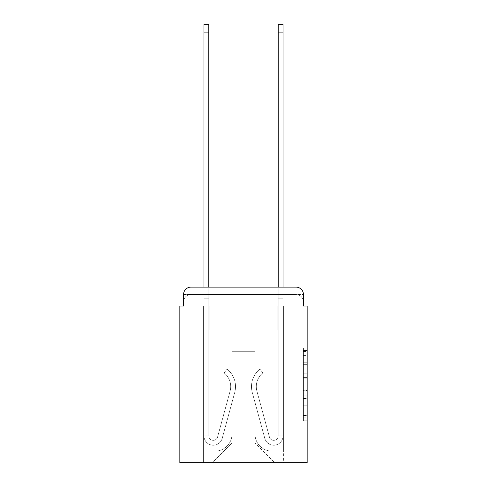 <?xml version="1.0" encoding="UTF-8"?>
<svg xmlns="http://www.w3.org/2000/svg" width="487" height="487" viewBox="0 0 487 487"><rect width="100%" height="100%" fill="white"/><g stroke="black" fill="none" stroke-linecap="round" stroke-linejoin="round"><path stroke-width="0.37" stroke-dasharray="2.44 1.83" d="M303.438 370.138L303.438 381.79L307.151 381.79L307.151 417.128L307.151 351.559L307.151 381.79L303.438 381.79L303.438 350.463L303.438 420.768L303.438 347.913L303.438 415.673L307.151 415.673L303.438 415.673L307.151 415.673L303.438 415.673L303.438 404.015L303.438 420.768L307.151 420.768L307.151 347.913L307.151 415.49L307.151 386.891L303.438 386.891L307.151 386.891L307.151 404.015L307.151 353.014L303.438 353.014L307.151 353.014L307.151 420.768L307.151 351.559L307.151 420.768L303.438 420.768L303.438 347.913L307.151 347.913L307.151 351.559L307.151 347.913L307.151 351.559L307.151 347.913L307.151 350.463L307.151 347.913L303.438 347.913L303.438 353.014L307.151 353.014L303.438 353.014L303.438 370.138L307.151 370.138M190.983 306.037L183.562 306.037L183.562 301.952L296.017 301.952L183.562 301.952L190.983 301.952L190.983 294.532L296.017 294.532L190.983 294.532L296.017 294.532L296.017 301.952L303.438 301.952L296.017 301.952L296.017 294.532L296.017 301.952L303.438 301.952L296.017 301.952L303.438 301.952L296.017 301.952L303.438 301.952L296.017 301.952L303.438 301.952L296.017 301.952L303.438 301.952L296.017 301.952L303.438 301.952L296.017 301.952L303.438 301.952L296.017 301.952L303.438 301.952L296.017 301.952L303.438 301.952L296.017 301.952L296.017 294.532L296.017 301.952L296.017 294.532L296.017 301.952L296.017 294.532L296.017 301.952L296.017 294.532L296.017 301.952L296.017 294.532L296.017 301.952L296.017 294.532L296.017 301.952L296.017 294.532L296.017 301.952L296.017 294.532L296.017 301.952L296.017 294.532L303.438 294.532L183.562 294.532A7.421 7.421 0 0 1 190.983 287.105A7.421 7.421 0 0 0 183.562 294.532L190.983 294.532A7.421 7.421 0 0 0 183.562 301.952L190.983 301.952L190.983 294.532A7.421 7.421 0 0 0 183.562 301.952L190.983 301.952L183.562 301.952L190.983 301.952L183.562 301.952L190.983 301.952L183.562 301.952L190.983 301.952L183.562 301.952L190.983 301.952L183.562 301.952L190.983 301.952L183.562 301.952L190.983 301.952L183.562 301.952L183.562 306.037L183.562 301.952L183.562 306.037L183.562 301.952L183.562 306.037L183.562 301.952L183.562 306.037L183.562 301.952L183.562 306.037L179.849 306.037L179.849 462.65L307.151 462.65L307.151 306.037L303.438 306.037L303.438 294.532A7.421 7.421 0 0 0 296.017 287.105L190.983 287.105A7.421 7.421 0 0 0 183.562 294.532L183.562 306.037L296.017 306.037L190.983 306.037L296.017 306.037L190.983 306.037L296.017 306.037L190.983 306.037L296.017 306.037L190.983 306.037L296.017 306.037L190.983 306.037L296.017 306.037L190.983 306.037L296.017 306.037L190.983 306.037L296.017 306.037L190.983 306.037L296.017 306.037L190.983 306.037L296.017 306.037L190.983 306.037L296.017 306.037L190.983 306.037L190.983 301.952L183.562 301.952L190.983 301.952L190.983 294.532A7.421 7.421 0 0 0 183.562 301.952A7.421 7.421 0 0 1 190.983 294.532A7.421 7.421 0 0 0 183.562 301.952A7.421 7.421 0 0 1 190.983 294.532A7.421 7.421 0 0 0 183.562 301.952A7.421 7.421 0 0 1 190.983 294.532A7.421 7.421 0 0 0 183.562 301.952A7.421 7.421 0 0 1 190.983 294.532L190.983 306.037L190.983 294.532L190.983 306.037L190.983 294.532L190.983 306.037L190.983 301.952L190.983 306.037L190.983 301.952L190.983 306.037L190.983 301.952L190.983 306.037L190.983 301.952L190.983 306.037L190.983 301.952L190.983 306.037L190.983 301.952L190.983 306.037L190.983 301.952L190.983 306.037L190.983 301.952L190.983 306.037L183.562 306.037L190.983 306.037M307.151 377.419L307.151 373.779L307.151 377.419L303.438 377.419L303.438 362.76L303.438 405.927L303.438 395.091L307.151 395.091L303.438 395.091L303.438 420.768L307.151 420.768L303.438 420.768L307.151 420.768L303.438 420.768L303.438 347.913L307.151 347.913L303.438 347.913L307.151 347.913L303.438 347.913L303.438 377.419L307.151 377.419M203.974 287.105L208.801 287.105L208.801 290.818L208.801 24.35L208.801 330.156L218.079 330.156L208.801 330.156L218.079 330.156L208.801 330.156L208.801 435.926A4.456 4.456 0 0 0 217.549 437.101A4.456 4.456 0 0 1 208.801 435.926A4.456 4.456 0 0 0 217.549 437.101L230.083 391.158A17.441 17.441 0 0 0 224.093 372.908A17.441 17.441 0 0 1 230.083 391.158A17.441 17.441 0 0 0 224.093 372.908L227.094 369.128A22.268 22.268 0 0 1 234.734 392.431L222.206 438.373A9.277 9.277 0 0 1 203.974 435.926L203.974 290.818L208.801 290.818L208.801 24.35L208.801 330.156L208.801 24.35L208.801 330.156L218.079 330.156L218.079 345.003L218.079 330.156L218.079 345.003L208.801 345.003L208.801 435.926L203.974 435.926L203.974 290.818L208.801 290.818L208.801 24.35L208.801 330.156L218.079 330.156L208.801 330.156L208.801 345.003L208.801 24.35L208.801 330.156L218.079 330.156L208.801 330.156L218.079 330.156L218.079 345.003L208.801 345.003L208.801 435.926L203.974 435.926L203.974 24.35L203.974 298.239L203.974 290.818L208.801 290.818L208.801 24.35L208.801 435.926A4.456 4.456 0 0 0 217.549 437.101L230.083 391.158A17.441 17.441 0 0 0 224.093 372.908L227.094 369.128A22.268 22.268 0 0 1 234.734 392.431L222.206 438.373A9.277 9.277 0 0 1 203.974 435.926L203.974 290.818L208.801 290.818L208.801 24.35L203.974 24.35L203.974 290.818L208.801 290.818L208.801 298.239L208.801 290.818L203.974 290.818L203.974 24.35L203.974 298.239L203.974 290.818L208.801 290.818L203.974 290.818L208.801 290.818L203.974 290.818L203.974 24.35L203.974 298.239L203.974 290.818L208.801 290.818L203.974 290.818L208.801 290.818L203.974 290.818L203.974 24.35L203.974 298.239L203.974 290.818L208.801 290.818L203.974 290.818L208.801 290.818L203.974 290.818L203.974 24.35L203.974 298.239L203.974 290.818L208.801 290.818L203.974 290.818L208.801 290.818L203.974 290.818L203.974 24.35L203.974 298.239L203.974 290.818L208.801 290.818L203.974 290.818L208.801 290.818L203.974 290.818L203.974 24.35L203.974 298.239L203.974 290.818L208.801 290.818L203.974 290.818L208.801 290.818L203.974 290.818L203.974 24.35L203.974 298.239L208.801 298.239L208.801 330.156L208.801 290.818L203.974 290.818L208.801 290.818L203.974 290.818L208.801 290.818L208.801 330.156L218.079 330.156L218.079 345.003L208.801 345.003L208.801 330.156L218.079 330.156L208.801 330.156L208.801 435.926A4.456 4.456 0 0 0 217.549 437.101A4.456 4.456 0 0 1 208.801 435.926L203.974 435.926L203.974 298.239L208.801 298.239L208.801 330.156L208.801 290.818L203.974 290.818L203.974 24.35L203.974 298.239L208.801 298.239L208.801 330.156L218.079 330.156L208.801 330.156L218.079 330.156L218.079 345.003L208.801 345.003L208.801 435.926L203.974 435.926L203.974 298.239L208.801 298.239L208.801 290.818L203.974 290.818L208.801 290.818L203.974 290.818L203.974 32.885L203.974 298.239L208.801 298.239L208.801 345.003L208.801 298.239L208.801 330.156L218.079 330.156L218.079 345.003L218.079 330.156L208.801 330.156L218.079 330.156L208.801 330.156L208.801 435.926A4.456 4.456 0 0 0 217.549 437.101L230.083 391.158A17.441 17.441 0 0 0 224.093 372.908A17.441 17.441 0 0 1 230.083 391.158A17.441 17.441 0 0 0 224.093 372.908L227.094 369.128A22.268 22.268 0 0 1 234.734 392.431L222.206 438.373A9.277 9.277 0 0 1 203.974 435.926L203.974 298.239L208.801 298.239L208.801 330.156L218.079 330.156L218.079 345.003L218.079 330.156L218.079 345.003L208.801 345.003L208.801 435.926A4.456 4.456 0 0 0 217.549 437.101L230.083 391.158A17.441 17.441 0 0 0 224.093 372.908L227.094 369.128A22.268 22.268 0 0 1 234.734 392.431L222.206 438.373A9.277 9.277 0 0 1 203.974 435.926L203.974 298.239L208.801 298.239L208.801 330.156L218.079 330.156L208.801 330.156L208.801 345.003L208.801 330.156L218.079 330.156L208.801 330.156L218.079 330.156L218.079 345.003L208.801 345.003L208.801 435.926L203.974 435.926L203.974 298.239L208.801 298.239L208.801 435.926L203.974 435.926L203.974 298.239L208.801 298.239L208.801 330.156L218.079 330.156L218.079 345.003L208.801 345.003L208.801 330.156L218.079 330.156L208.801 330.156L208.801 435.926A4.456 4.456 0 0 0 217.549 437.101A4.456 4.456 0 0 1 208.801 435.926A4.456 4.456 0 0 0 217.549 437.101L230.083 391.158A17.441 17.441 0 0 0 224.093 372.908A17.441 17.441 0 0 1 230.083 391.158A17.441 17.441 0 0 0 224.093 372.908L227.094 369.128A22.268 22.268 0 0 1 234.734 392.431L222.206 438.373A9.277 9.277 0 0 1 203.974 435.926L203.974 298.239L208.801 298.239L208.801 330.156L218.079 330.156L208.801 330.156L218.079 330.156L218.079 345.003L208.801 345.003L208.801 435.926L203.974 435.926L203.974 298.239L208.801 298.239L203.974 298.239L208.801 298.239L203.974 298.239L208.801 298.239L203.974 298.239L208.801 298.239L203.974 298.239L208.801 298.239L203.974 298.239L208.801 298.239L203.974 298.239L203.974 435.926L203.974 290.818L208.801 290.818L203.974 290.818L208.801 290.818L203.974 290.818L203.974 287.105M278.199 287.105L283.026 287.105L283.026 290.818L278.199 290.818L278.199 24.35L278.199 330.156L268.921 330.156L278.199 330.156L268.921 330.156L278.199 330.156L278.199 435.926A4.456 4.456 0 0 1 269.451 437.101A4.456 4.456 0 0 0 278.199 435.926A4.456 4.456 0 0 1 269.451 437.101L256.917 391.158A17.441 17.441 0 0 1 262.907 372.908A17.441 17.441 0 0 0 256.917 391.158A17.441 17.441 0 0 1 262.907 372.908L259.906 369.128A22.268 22.268 0 0 0 252.266 392.431L264.794 438.373A9.277 9.277 0 0 0 283.026 435.926L283.026 290.818L278.199 290.818L278.199 24.35L278.199 330.156L278.199 24.35L278.199 330.156L268.921 330.156L268.921 345.003L268.921 330.156L268.921 345.003L278.199 345.003L278.199 435.926L283.026 435.926L283.026 24.35L283.026 298.239L283.026 290.818L278.199 290.818L278.199 24.35L278.199 330.156L268.921 330.156L278.199 330.156L278.199 345.003L278.199 24.35L278.199 330.156L268.921 330.156L278.199 330.156L268.921 330.156L268.921 345.003L278.199 345.003L278.199 435.926L283.026 435.926L283.026 290.818L278.199 290.818L278.199 24.35L278.199 435.926A4.456 4.456 0 0 1 269.451 437.101L256.917 391.158A17.441 17.441 0 0 1 262.907 372.908L259.906 369.128A22.268 22.268 0 0 0 252.266 392.431L264.794 438.373A9.277 9.277 0 0 0 283.026 435.926L283.026 290.818L278.199 290.818L278.199 287.105M303.438 306.037L303.438 301.952L303.438 306.037L303.438 301.952L303.438 306.037L303.438 301.952L303.438 306.037L303.438 301.952L303.438 306.037L303.438 301.952L303.438 306.037L296.017 306.037L303.438 306.037L296.017 306.037L303.438 306.037L296.017 306.037L303.438 306.037L296.017 306.037L303.438 306.037L296.017 306.037L303.438 306.037L296.017 306.037L303.438 306.037L296.017 306.037L303.438 306.037L296.017 306.037L303.438 306.037L296.017 306.037L303.438 306.037L296.017 306.037L303.438 306.037L296.017 306.037L303.438 306.037L303.438 294.532A7.421 7.421 0 0 0 296.017 287.105L190.983 287.105L190.983 294.532L190.983 287.105A7.421 7.421 0 0 0 183.562 294.532L183.562 306.037M255.005 434.075A17.069 17.069 0 0 0 272.075 451.145A17.069 17.069 0 0 1 255.005 434.075L255.005 351.31L255.005 434.075A17.069 17.069 0 0 0 272.075 451.145L283.397 451.145L272.075 451.145A17.069 17.069 0 0 1 255.005 434.075L255.005 351.31L231.995 351.31L255.005 351.31L255.005 434.075A17.069 17.069 0 0 0 272.075 451.145L283.397 451.145L272.075 451.145A17.069 17.069 0 0 1 255.005 434.075L255.005 351.31L231.995 351.31L231.995 434.075L231.995 351.31L255.005 351.31L255.005 434.075A17.069 17.069 0 0 0 272.075 451.145L283.397 451.145L272.075 451.145A17.069 17.069 0 0 1 255.005 434.075L255.005 351.31L231.995 351.31L231.995 434.075A17.069 17.069 0 0 1 214.925 451.145A17.069 17.069 0 0 0 231.995 434.075L231.995 351.31L255.005 351.31L255.005 434.075A17.069 17.069 0 0 0 272.075 451.145L283.397 451.145L272.075 451.145A17.069 17.069 0 0 1 255.005 434.075L255.005 351.31L231.995 351.31L231.995 434.075A17.069 17.069 0 0 1 214.925 451.145L203.603 451.145L214.925 451.145A17.069 17.069 0 0 0 231.995 434.075L231.995 351.31L255.005 351.31L255.005 434.075A17.069 17.069 0 0 0 272.075 451.145L283.397 451.145L272.075 451.145A17.069 17.069 0 0 1 255.005 434.075L255.005 351.31L231.995 351.31L231.995 434.075A17.069 17.069 0 0 1 214.925 451.145L203.603 451.145L214.925 451.145A17.069 17.069 0 0 0 231.995 434.075L231.995 351.31L255.005 351.31L255.005 434.075A17.069 17.069 0 0 0 272.075 451.145L283.397 451.145L272.075 451.145A17.069 17.069 0 0 1 255.005 434.075L255.005 351.31L231.995 351.31L231.995 434.075A17.069 17.069 0 0 1 214.925 451.145L203.603 451.145L214.925 451.145A17.069 17.069 0 0 0 231.995 434.075L231.995 351.31L255.005 351.31L255.005 434.075A17.069 17.069 0 0 0 272.075 451.145L283.397 451.145L272.075 451.145A17.069 17.069 0 0 1 255.005 434.075L255.005 351.31L231.995 351.31L231.995 434.075A17.069 17.069 0 0 1 214.925 451.145L203.603 451.145L214.925 451.145A17.069 17.069 0 0 0 231.995 434.075L231.995 351.31L255.005 351.31L255.005 434.075A17.069 17.069 0 0 0 272.075 451.145L283.397 451.145L272.075 451.145A17.069 17.069 0 0 1 255.005 434.075L255.005 351.31L231.995 351.31L231.995 434.075A17.069 17.069 0 0 1 214.925 451.145L203.603 451.145L214.925 451.145A17.069 17.069 0 0 0 231.995 434.075L231.995 351.31L255.005 351.31L255.005 434.075A17.069 17.069 0 0 0 272.075 451.145L283.397 451.145L272.075 451.145A17.069 17.069 0 0 1 255.005 434.075L255.005 351.31L231.995 351.31L231.995 434.075A17.069 17.069 0 0 1 214.925 451.145L203.603 451.145L214.925 451.145A17.069 17.069 0 0 0 231.995 434.075L231.995 351.31L255.005 351.31L255.005 434.075M203.603 306.037L203.603 451.145L214.925 451.145A17.069 17.069 0 0 0 231.995 434.075A17.069 17.069 0 0 1 214.925 451.145L203.603 451.145L203.603 306.037L209.173 306.037L209.173 330.156L277.827 330.156L209.173 330.156L277.827 330.156L209.173 330.156L277.827 330.156L209.173 330.156L277.827 330.156L209.173 330.156L277.827 330.156L209.173 330.156L277.827 330.156L209.173 330.156L277.827 330.156L209.173 330.156L277.827 330.156L209.173 330.156L277.827 330.156L209.173 330.156L277.827 330.156L209.173 330.156L277.827 330.156L209.173 330.156L209.173 306.037L203.603 306.037L203.603 451.145L203.603 306.037L209.173 306.037L209.173 330.156L209.173 306.037L203.603 306.037L203.603 451.145L203.603 306.037L209.173 306.037L209.173 330.156L209.173 306.037L203.603 306.037L203.603 451.145L203.603 306.037L209.173 306.037L209.173 330.156L209.173 306.037L203.603 306.037L203.603 451.145L203.603 306.037L209.173 306.037L209.173 330.156L209.173 306.037L203.603 306.037L203.603 451.145L203.603 306.037L209.173 306.037L209.173 330.156L209.173 306.037L203.603 306.037L203.603 451.145L203.603 306.037L209.173 306.037L209.173 330.156L209.173 306.037L203.603 306.037L203.603 451.145L203.603 306.037L209.173 306.037L209.173 330.156L209.173 306.037L203.603 306.037L203.603 451.145L203.603 306.037L209.173 306.037L209.173 330.156L209.173 306.037L203.603 306.037L203.603 451.145L214.925 451.145A17.069 17.069 0 0 0 231.995 434.075L231.995 351.31L231.995 434.075A17.069 17.069 0 0 1 214.925 451.145A17.069 17.069 0 0 0 231.995 434.075L231.995 351.31L255.005 351.31L231.995 351.31L231.995 434.075A17.069 17.069 0 0 1 214.925 451.145L203.603 451.145L203.603 306.037L209.173 306.037L209.173 330.156L209.173 306.037L203.603 306.037L203.603 462.65L212.326 462.65L203.603 462.65L203.603 306.037L209.173 306.037L209.173 330.156L209.173 306.037L203.603 306.037M277.827 306.037L277.827 330.156L277.827 306.037L283.397 306.037L283.397 451.145L272.075 451.145L283.397 451.145L283.397 306.037L277.827 306.037L277.827 330.156L277.827 306.037L283.397 306.037L283.397 451.145L283.397 306.037L277.827 306.037L277.827 330.156L277.827 306.037L283.397 306.037L283.397 451.145L283.397 306.037L277.827 306.037L277.827 330.156L277.827 306.037L283.397 306.037L283.397 451.145L283.397 306.037L277.827 306.037L277.827 330.156L277.827 306.037L283.397 306.037L283.397 451.145L283.397 306.037L277.827 306.037L277.827 330.156L277.827 306.037L283.397 306.037L283.397 451.145L283.397 306.037L277.827 306.037L277.827 330.156L277.827 306.037L283.397 306.037L283.397 451.145L283.397 306.037L277.827 306.037L277.827 330.156L277.827 306.037L283.397 306.037L283.397 451.145L283.397 306.037L277.827 306.037L277.827 330.156L277.827 306.037L283.397 306.037L283.397 451.145L283.397 306.037L277.827 306.037L277.827 330.156L277.827 306.037L283.397 306.037L283.397 451.145L283.397 306.037L277.827 306.037L277.827 330.156L277.827 306.037L283.397 306.037L283.397 462.65L212.326 462.65L283.397 462.65L283.397 306.037L277.827 306.037M255.005 351.31L255.005 442.981L255.005 351.31L231.995 351.31L231.995 442.981L255.005 442.981L231.995 442.981L231.995 351.31L231.995 442.981L212.326 462.65L231.995 442.981L212.326 462.65L231.995 442.981L231.995 351.31L255.005 351.31L255.005 442.981L274.674 462.65L255.005 442.981L274.674 462.65L255.005 442.981L255.005 351.31L231.995 351.31L255.005 351.31M296.017 287.105A7.421 7.421 0 0 1 303.438 294.532A7.421 7.421 0 0 0 296.017 287.105L296.017 306.037L296.017 287.105M303.438 381.79L307.151 381.79L303.438 381.79M303.438 350.463L303.438 347.913L303.438 350.463L307.151 350.463L303.438 350.463M303.438 405.744L303.438 390.537L303.438 405.744L307.151 405.744L303.438 405.744M303.438 390.537L303.438 386.891L307.151 386.891L303.438 386.891L303.438 390.537L307.151 390.537L303.438 390.537M303.438 362.76L303.438 353.014L303.438 362.76L307.151 362.76L303.438 362.76M303.438 347.913L307.151 347.913L303.438 347.913L303.438 351.559L303.438 347.913L307.151 347.913M303.438 420.768L307.151 420.768L303.438 420.768L303.438 417.128L303.438 420.768M283.026 24.35L283.026 435.926L283.026 298.239L283.026 435.926L283.026 298.239L283.026 435.926L283.026 298.239L283.026 435.926L283.026 298.239L283.026 435.926L283.026 298.239L283.026 435.926L283.026 298.239L283.026 435.926L283.026 298.239L283.026 435.926L278.199 435.926L283.026 435.926A9.277 9.277 0 0 1 264.794 438.373A9.277 9.277 0 0 0 283.026 435.926A9.277 9.277 0 0 1 264.794 438.373A9.277 9.277 0 0 0 283.026 435.926L278.199 435.926L283.026 435.926A9.277 9.277 0 0 1 264.794 438.373A9.277 9.277 0 0 0 283.026 435.926A9.277 9.277 0 0 1 264.794 438.373A9.277 9.277 0 0 0 283.026 435.926L278.199 435.926L283.026 435.926A9.277 9.277 0 0 1 264.794 438.373A9.277 9.277 0 0 0 283.026 435.926A9.277 9.277 0 0 1 264.794 438.373A9.277 9.277 0 0 0 283.026 435.926L278.199 435.926L283.026 435.926A9.277 9.277 0 0 1 264.794 438.373A9.277 9.277 0 0 0 283.026 435.926A9.277 9.277 0 0 1 264.794 438.373A9.277 9.277 0 0 0 283.026 435.926L278.199 435.926L283.026 435.926A9.277 9.277 0 0 1 264.794 438.373A9.277 9.277 0 0 0 283.026 435.926A9.277 9.277 0 0 1 264.794 438.373A9.277 9.277 0 0 0 283.026 435.926L278.199 435.926L283.026 435.926A9.277 9.277 0 0 1 264.794 438.373A9.277 9.277 0 0 0 283.026 435.926A9.277 9.277 0 0 1 264.794 438.373A9.277 9.277 0 0 0 283.026 435.926L278.199 435.926L283.026 435.926A9.277 9.277 0 0 1 264.794 438.373A9.277 9.277 0 0 0 283.026 435.926A9.277 9.277 0 0 1 264.794 438.373A9.277 9.277 0 0 0 283.026 435.926L278.199 435.926L283.026 435.926A9.277 9.277 0 0 1 264.794 438.373A9.277 9.277 0 0 0 283.026 435.926A9.277 9.277 0 0 1 264.794 438.373A9.277 9.277 0 0 0 283.026 435.926L278.199 435.926L283.026 435.926A9.277 9.277 0 0 1 264.794 438.373A9.277 9.277 0 0 0 283.026 435.926A9.277 9.277 0 0 1 264.794 438.373A9.277 9.277 0 0 0 283.026 435.926A9.277 9.277 0 0 1 264.794 438.373A9.277 9.277 0 0 0 283.026 435.926A9.277 9.277 0 0 1 264.794 438.373A9.277 9.277 0 0 0 283.026 435.926A9.277 9.277 0 0 1 264.794 438.373L252.266 392.431A22.268 22.268 0 0 1 259.906 369.128A22.268 22.268 0 0 0 252.266 392.431A22.268 22.268 0 0 1 259.906 369.128A22.268 22.268 0 0 0 252.266 392.431A22.268 22.268 0 0 1 259.906 369.128A22.268 22.268 0 0 0 252.266 392.431A22.268 22.268 0 0 1 259.906 369.128A22.268 22.268 0 0 0 252.266 392.431A22.268 22.268 0 0 1 259.906 369.128A22.268 22.268 0 0 0 252.266 392.431A22.268 22.268 0 0 1 259.906 369.128A22.268 22.268 0 0 0 252.266 392.431A22.268 22.268 0 0 1 259.906 369.128A22.268 22.268 0 0 0 252.266 392.431A22.268 22.268 0 0 1 259.906 369.128A22.268 22.268 0 0 0 252.266 392.431A22.268 22.268 0 0 1 259.906 369.128A22.268 22.268 0 0 0 252.266 392.431A22.268 22.268 0 0 1 259.906 369.128A22.268 22.268 0 0 0 252.266 392.431A22.268 22.268 0 0 1 259.906 369.128A22.268 22.268 0 0 0 252.266 392.431A22.268 22.268 0 0 1 259.906 369.128A22.268 22.268 0 0 0 252.266 392.431A22.268 22.268 0 0 1 259.906 369.128A22.268 22.268 0 0 0 252.266 392.431A22.268 22.268 0 0 1 259.906 369.128A22.268 22.268 0 0 0 252.266 392.431A22.268 22.268 0 0 1 259.906 369.128A22.268 22.268 0 0 0 252.266 392.431A22.268 22.268 0 0 1 259.906 369.128A22.268 22.268 0 0 0 252.266 392.431A22.268 22.268 0 0 1 259.906 369.128A22.268 22.268 0 0 0 252.266 392.431A22.268 22.268 0 0 1 259.906 369.128A22.268 22.268 0 0 0 252.266 392.431A22.268 22.268 0 0 1 259.906 369.128A22.268 22.268 0 0 0 252.266 392.431A22.268 22.268 0 0 1 259.906 369.128A22.268 22.268 0 0 0 252.266 392.431A22.268 22.268 0 0 1 259.906 369.128L262.907 372.908A17.441 17.441 0 0 0 256.917 391.158L269.451 437.101A4.456 4.456 0 0 0 278.199 435.926L278.199 298.239L278.199 330.156L268.921 330.156L278.199 330.156L268.921 330.156L278.199 330.156L278.199 435.926A4.456 4.456 0 0 1 269.451 437.101L256.917 391.158A17.441 17.441 0 0 1 262.907 372.908L259.906 369.128L262.907 372.908A17.441 17.441 0 0 0 256.917 391.158L269.451 437.101L256.917 391.158A17.441 17.441 0 0 1 262.907 372.908A17.441 17.441 0 0 0 256.917 391.158L269.451 437.101L256.917 391.158A17.441 17.441 0 0 1 262.907 372.908A17.441 17.441 0 0 0 256.917 391.158L269.451 437.101L256.917 391.158A17.441 17.441 0 0 1 262.907 372.908A17.441 17.441 0 0 0 256.917 391.158L269.451 437.101L256.917 391.158A17.441 17.441 0 0 1 262.907 372.908A17.441 17.441 0 0 0 256.917 391.158L269.451 437.101L256.917 391.158A17.441 17.441 0 0 1 262.907 372.908A17.441 17.441 0 0 0 256.917 391.158L269.451 437.101L256.917 391.158A17.441 17.441 0 0 1 262.907 372.908A17.441 17.441 0 0 0 256.917 391.158L269.451 437.101L256.917 391.158A17.441 17.441 0 0 1 262.907 372.908A17.441 17.441 0 0 0 256.917 391.158L269.451 437.101L256.917 391.158A17.441 17.441 0 0 1 262.907 372.908A17.441 17.441 0 0 0 256.917 391.158L269.451 437.101L256.917 391.158A17.441 17.441 0 0 1 262.907 372.908A17.441 17.441 0 0 0 256.917 391.158L269.451 437.101L256.917 391.158A17.441 17.441 0 0 1 262.907 372.908A17.441 17.441 0 0 0 256.917 391.158L269.451 437.101L256.917 391.158A17.441 17.441 0 0 1 262.907 372.908A17.441 17.441 0 0 0 256.917 391.158L269.451 437.101L256.917 391.158A17.441 17.441 0 0 1 262.907 372.908A17.441 17.441 0 0 0 256.917 391.158L269.451 437.101L256.917 391.158A17.441 17.441 0 0 1 262.907 372.908A17.441 17.441 0 0 0 256.917 391.158L269.451 437.101L256.917 391.158A17.441 17.441 0 0 1 262.907 372.908A17.441 17.441 0 0 0 256.917 391.158L269.451 437.101L256.917 391.158A17.441 17.441 0 0 1 262.907 372.908A17.441 17.441 0 0 0 256.917 391.158L269.451 437.101L256.917 391.158A17.441 17.441 0 0 1 262.907 372.908A17.441 17.441 0 0 0 256.917 391.158L269.451 437.101L256.917 391.158A17.441 17.441 0 0 1 262.907 372.908A17.441 17.441 0 0 0 256.917 391.158L269.451 437.101A4.456 4.456 0 0 0 278.199 435.926L278.199 345.003L278.199 435.926A4.456 4.456 0 0 1 269.451 437.101A4.456 4.456 0 0 0 278.199 435.926A4.456 4.456 0 0 1 269.451 437.101A4.456 4.456 0 0 0 278.199 435.926L278.199 345.003L278.199 435.926A4.456 4.456 0 0 1 269.451 437.101A4.456 4.456 0 0 0 278.199 435.926A4.456 4.456 0 0 1 269.451 437.101A4.456 4.456 0 0 0 278.199 435.926L278.199 345.003L278.199 435.926A4.456 4.456 0 0 1 269.451 437.101A4.456 4.456 0 0 0 278.199 435.926A4.456 4.456 0 0 1 269.451 437.101A4.456 4.456 0 0 0 278.199 435.926L278.199 345.003L278.199 435.926A4.456 4.456 0 0 1 269.451 437.101A4.456 4.456 0 0 0 278.199 435.926A4.456 4.456 0 0 1 269.451 437.101A4.456 4.456 0 0 0 278.199 435.926L278.199 345.003L278.199 435.926A4.456 4.456 0 0 1 269.451 437.101A4.456 4.456 0 0 0 278.199 435.926A4.456 4.456 0 0 1 269.451 437.101A4.456 4.456 0 0 0 278.199 435.926L278.199 345.003L278.199 435.926A4.456 4.456 0 0 1 269.451 437.101A4.456 4.456 0 0 0 278.199 435.926A4.456 4.456 0 0 1 269.451 437.101A4.456 4.456 0 0 0 278.199 435.926L278.199 345.003L268.921 345.003L278.199 345.003L268.921 345.003L268.921 330.156L268.921 345.003L278.199 345.003L278.199 330.156L268.921 330.156L278.199 330.156L268.921 330.156L278.199 330.156L278.199 345.003L268.921 345.003L278.199 345.003L268.921 345.003L268.921 330.156L268.921 345.003L278.199 345.003L278.199 330.156L268.921 330.156L278.199 330.156L268.921 330.156L278.199 330.156L278.199 345.003L268.921 345.003L278.199 345.003L268.921 345.003L278.199 345.003L278.199 330.156L278.199 345.003L268.921 345.003L278.199 345.003L268.921 345.003L268.921 330.156L278.199 330.156L278.199 345.003L268.921 345.003L278.199 345.003L268.921 345.003L278.199 345.003L268.921 345.003L268.921 330.156L278.199 330.156L278.199 345.003L268.921 345.003L278.199 345.003L268.921 345.003L278.199 345.003L278.199 330.156L268.921 330.156L278.199 330.156L268.921 330.156L278.199 330.156L278.199 345.003L268.921 345.003L278.199 345.003L268.921 345.003L278.199 345.003L278.199 330.156L278.199 345.003L268.921 345.003L278.199 345.003L268.921 345.003L278.199 345.003L268.921 345.003L278.199 345.003L268.921 345.003L278.199 345.003L268.921 345.003L268.921 330.156L268.921 345.003L268.921 330.156L278.199 330.156L268.921 330.156L278.199 330.156L268.921 330.156L268.921 345.003L268.921 330.156L268.921 345.003L268.921 330.156L268.921 345.003L278.199 345.003L278.199 330.156L268.921 330.156L278.199 330.156L268.921 330.156L268.921 345.003L268.921 330.156L268.921 345.003L268.921 330.156L278.199 330.156L268.921 330.156L268.921 345.003L278.199 345.003L278.199 330.156L268.921 330.156L268.921 345.003L268.921 330.156L268.921 345.003L268.921 330.156L268.921 345.003L268.921 330.156L268.921 345.003L268.921 330.156L268.921 345.003L268.921 330.156L268.921 345.003L268.921 330.156L268.921 345.003L268.921 330.156L268.921 345.003L268.921 330.156L268.921 345.003L268.921 330.156L268.921 345.003L278.199 345.003L278.199 435.926A4.456 4.456 0 0 1 269.451 437.101A4.456 4.456 0 0 0 278.199 435.926A4.456 4.456 0 0 1 269.451 437.101A4.456 4.456 0 0 0 278.199 435.926A4.456 4.456 0 0 1 269.451 437.101A4.456 4.456 0 0 0 278.199 435.926A4.456 4.456 0 0 1 269.451 437.101A4.456 4.456 0 0 0 278.199 435.926A4.456 4.456 0 0 1 269.451 437.101A4.456 4.456 0 0 0 278.199 435.926A4.456 4.456 0 0 1 269.451 437.101A4.456 4.456 0 0 0 278.199 435.926A4.456 4.456 0 0 1 269.451 437.101L256.917 391.158A17.441 17.441 0 0 1 262.907 372.908A17.441 17.441 0 0 0 256.917 391.158A17.441 17.441 0 0 1 262.907 372.908L259.906 369.128A22.268 22.268 0 0 0 252.266 392.431L264.794 438.373A9.277 9.277 0 0 0 283.026 435.926L283.026 290.818L278.199 290.818L278.199 298.239L278.199 290.818L283.026 290.818L283.026 24.35L283.026 298.239L283.026 290.818L278.199 290.818L283.026 290.818L278.199 290.818L283.026 290.818L283.026 24.35L283.026 298.239L283.026 290.818L278.199 290.818L283.026 290.818L278.199 290.818L283.026 290.818L283.026 24.35L283.026 298.239L283.026 290.818L278.199 290.818L283.026 290.818L278.199 290.818L283.026 290.818L283.026 24.35L283.026 298.239L283.026 290.818L278.199 290.818L283.026 290.818L278.199 290.818L283.026 290.818L283.026 24.35L283.026 298.239L283.026 290.818L278.199 290.818L283.026 290.818L278.199 290.818L283.026 290.818L283.026 24.35L283.026 298.239L278.199 298.239L278.199 330.156L278.199 290.818L283.026 290.818L278.199 290.818L283.026 290.818L283.026 24.35L283.026 298.239L278.199 298.239L278.199 330.156L268.921 330.156L268.921 345.003L278.199 345.003L278.199 330.156L268.921 330.156L278.199 330.156L278.199 435.926L283.026 435.926L283.026 298.239L278.199 298.239L278.199 290.818L283.026 290.818L278.199 290.818L283.026 290.818L278.199 290.818L283.026 290.818L283.026 24.35L283.026 298.239L278.199 298.239L278.199 330.156L278.199 290.818L283.026 290.818L278.199 290.818L283.026 290.818L283.026 24.35L283.026 298.239L278.199 298.239L278.199 330.156L268.921 330.156L278.199 330.156L268.921 330.156L268.921 345.003L278.199 345.003L278.199 435.926L283.026 435.926L283.026 298.239L278.199 298.239L278.199 290.818L283.026 290.818L278.199 290.818L283.026 290.818L278.199 290.818L278.199 24.35L283.026 24.35L278.199 24.35M217.549 437.101L230.083 391.158A17.441 17.441 0 0 0 224.093 372.908L227.094 369.128A22.268 22.268 0 0 1 234.734 392.431L222.206 438.373A9.277 9.277 0 0 1 203.974 435.926A9.277 9.277 0 0 0 222.206 438.373A9.277 9.277 0 0 1 203.974 435.926A9.277 9.277 0 0 0 222.206 438.373A9.277 9.277 0 0 1 203.974 435.926A9.277 9.277 0 0 0 222.206 438.373A9.277 9.277 0 0 1 203.974 435.926A9.277 9.277 0 0 0 222.206 438.373A9.277 9.277 0 0 1 203.974 435.926A9.277 9.277 0 0 0 222.206 438.373A9.277 9.277 0 0 1 203.974 435.926L208.801 435.926A4.456 4.456 0 0 0 217.549 437.101A4.456 4.456 0 0 1 208.801 435.926A4.456 4.456 0 0 0 217.549 437.101L230.083 391.158A17.441 17.441 0 0 0 224.093 372.908A17.441 17.441 0 0 1 230.083 391.158A17.441 17.441 0 0 0 224.093 372.908L227.094 369.128A22.268 22.268 0 0 1 234.734 392.431L222.206 438.373A9.277 9.277 0 0 1 203.974 435.926A9.277 9.277 0 0 0 222.206 438.373A9.277 9.277 0 0 1 203.974 435.926A9.277 9.277 0 0 0 222.206 438.373A9.277 9.277 0 0 1 203.974 435.926L208.801 435.926L203.974 435.926A9.277 9.277 0 0 0 222.206 438.373A9.277 9.277 0 0 1 203.974 435.926A9.277 9.277 0 0 0 222.206 438.373A9.277 9.277 0 0 1 203.974 435.926L208.801 435.926A4.456 4.456 0 0 0 217.549 437.101L230.083 391.158A17.441 17.441 0 0 0 224.093 372.908L227.094 369.128A22.268 22.268 0 0 1 234.734 392.431L222.206 438.373A9.277 9.277 0 0 1 203.974 435.926L208.801 435.926A4.456 4.456 0 0 0 217.549 437.101A4.456 4.456 0 0 1 208.801 435.926A4.456 4.456 0 0 0 217.549 437.101L230.083 391.158A17.441 17.441 0 0 0 224.093 372.908A17.441 17.441 0 0 1 230.083 391.158A17.441 17.441 0 0 0 224.093 372.908L227.094 369.128A22.268 22.268 0 0 1 234.734 392.431L222.206 438.373A9.277 9.277 0 0 1 203.974 435.926A9.277 9.277 0 0 0 222.206 438.373A9.277 9.277 0 0 1 203.974 435.926L208.801 435.926A4.456 4.456 0 0 0 217.549 437.101L230.083 391.158A17.441 17.441 0 0 0 224.093 372.908L227.094 369.128A22.268 22.268 0 0 1 234.734 392.431L222.206 438.373A9.277 9.277 0 0 1 203.974 435.926L208.801 435.926A4.456 4.456 0 0 0 217.549 437.101A4.456 4.456 0 0 1 208.801 435.926A4.456 4.456 0 0 0 217.549 437.101L230.083 391.158A17.441 17.441 0 0 0 224.093 372.908A17.441 17.441 0 0 1 230.083 391.158A17.441 17.441 0 0 0 224.093 372.908L227.094 369.128A22.268 22.268 0 0 1 234.734 392.431L222.206 438.373A9.277 9.277 0 0 1 203.974 435.926A9.277 9.277 0 0 0 222.206 438.373A9.277 9.277 0 0 1 203.974 435.926L208.801 435.926L203.974 435.926A9.277 9.277 0 0 0 222.206 438.373A9.277 9.277 0 0 1 203.974 435.926A9.277 9.277 0 0 0 222.206 438.373A9.277 9.277 0 0 1 203.974 435.926L208.801 435.926A4.456 4.456 0 0 0 217.549 437.101L230.083 391.158A17.441 17.441 0 0 0 224.093 372.908L227.094 369.128A22.268 22.268 0 0 1 234.734 392.431L222.206 438.373A9.277 9.277 0 0 1 203.974 435.926L208.801 435.926A4.456 4.456 0 0 0 217.549 437.101A4.456 4.456 0 0 1 208.801 435.926A4.456 4.456 0 0 0 217.549 437.101L230.083 391.158A17.441 17.441 0 0 0 224.093 372.908A17.441 17.441 0 0 1 230.083 391.158A17.441 17.441 0 0 0 224.093 372.908L227.094 369.128A22.268 22.268 0 0 1 234.734 392.431L222.206 438.373A9.277 9.277 0 0 1 203.974 435.926A9.277 9.277 0 0 0 222.206 438.373A9.277 9.277 0 0 1 203.974 435.926L208.801 435.926A4.456 4.456 0 0 0 217.549 437.101L230.083 391.158A17.441 17.441 0 0 0 224.093 372.908L227.094 369.128A22.268 22.268 0 0 1 234.734 392.431L222.206 438.373A9.277 9.277 0 0 1 203.974 435.926L208.801 435.926A4.456 4.456 0 0 0 217.549 437.101A4.456 4.456 0 0 1 208.801 435.926A4.456 4.456 0 0 0 217.549 437.101L230.083 391.158A17.441 17.441 0 0 0 224.093 372.908A17.441 17.441 0 0 1 230.083 391.158L217.549 437.101A4.456 4.456 0 0 1 208.801 435.926L203.974 435.926A9.277 9.277 0 0 0 222.206 438.373A9.277 9.277 0 0 1 203.974 435.926L208.801 435.926A4.456 4.456 0 0 0 217.549 437.101L230.083 391.158A17.441 17.441 0 0 0 224.093 372.908L227.094 369.128A22.268 22.268 0 0 1 234.734 392.431L222.206 438.373L234.734 392.431A22.268 22.268 0 0 0 227.094 369.128A22.268 22.268 0 0 1 234.734 392.431A22.268 22.268 0 0 0 227.094 369.128A22.268 22.268 0 0 1 234.734 392.431A22.268 22.268 0 0 0 227.094 369.128A22.268 22.268 0 0 1 234.734 392.431A22.268 22.268 0 0 0 227.094 369.128A22.268 22.268 0 0 1 234.734 392.431A22.268 22.268 0 0 0 227.094 369.128A22.268 22.268 0 0 1 234.734 392.431A22.268 22.268 0 0 0 227.094 369.128A22.268 22.268 0 0 1 234.734 392.431A22.268 22.268 0 0 0 227.094 369.128A22.268 22.268 0 0 1 234.734 392.431A22.268 22.268 0 0 0 227.094 369.128A22.268 22.268 0 0 1 234.734 392.431A22.268 22.268 0 0 0 227.094 369.128A22.268 22.268 0 0 1 234.734 392.431A22.268 22.268 0 0 0 227.094 369.128A22.268 22.268 0 0 1 234.734 392.431A22.268 22.268 0 0 0 227.094 369.128A22.268 22.268 0 0 1 234.734 392.431A22.268 22.268 0 0 0 227.094 369.128A22.268 22.268 0 0 1 234.734 392.431A22.268 22.268 0 0 0 227.094 369.128A22.268 22.268 0 0 1 234.734 392.431A22.268 22.268 0 0 0 227.094 369.128A22.268 22.268 0 0 1 234.734 392.431A22.268 22.268 0 0 0 227.094 369.128L224.093 372.908A17.441 17.441 0 0 1 230.083 391.158L217.549 437.101A4.456 4.456 0 0 1 208.801 435.926A4.456 4.456 0 0 0 217.549 437.101L230.083 391.158A17.441 17.441 0 0 0 224.093 372.908L227.094 369.128L224.093 372.908A17.441 17.441 0 0 1 230.083 391.158L217.549 437.101A4.456 4.456 0 0 1 208.801 435.926L208.801 330.156L208.801 435.926A4.456 4.456 0 0 0 217.549 437.101L230.083 391.158A17.441 17.441 0 0 0 224.093 372.908L227.094 369.128L224.093 372.908A17.441 17.441 0 0 1 230.083 391.158L217.549 437.101A4.456 4.456 0 0 1 208.801 435.926L208.801 330.156L218.079 330.156L218.079 345.003L218.079 330.156L208.801 330.156L218.079 330.156L208.801 330.156L208.801 435.926A4.456 4.456 0 0 0 217.549 437.101L230.083 391.158A17.441 17.441 0 0 0 224.093 372.908L227.094 369.128L224.093 372.908A17.441 17.441 0 0 1 230.083 391.158L217.549 437.101A4.456 4.456 0 0 1 208.801 435.926L208.801 330.156L218.079 330.156L218.079 345.003L218.079 330.156L218.079 345.003L208.801 345.003L208.801 435.926A4.456 4.456 0 0 0 217.549 437.101L230.083 391.158A17.441 17.441 0 0 0 224.093 372.908L227.094 369.128L224.093 372.908A17.441 17.441 0 0 1 230.083 391.158L217.549 437.101A4.456 4.456 0 0 1 208.801 435.926L208.801 330.156L218.079 330.156L218.079 345.003L208.801 345.003L208.801 435.926A4.456 4.456 0 0 0 217.549 437.101L230.083 391.158A17.441 17.441 0 0 0 224.093 372.908L227.094 369.128L224.093 372.908A17.441 17.441 0 0 1 230.083 391.158L217.549 437.101A4.456 4.456 0 0 1 208.801 435.926L208.801 330.156L218.079 330.156L218.079 345.003L208.801 345.003L208.801 435.926A4.456 4.456 0 0 0 217.549 437.101L230.083 391.158A17.441 17.441 0 0 0 224.093 372.908L227.094 369.128L224.093 372.908A17.441 17.441 0 0 1 230.083 391.158L217.549 437.101M218.079 345.003L208.801 345.003L208.801 330.156L218.079 330.156L218.079 345.003L218.079 330.156L218.079 345.003L218.079 330.156L208.801 330.156L218.079 330.156L218.079 345.003L208.801 345.003L218.079 345.003L208.801 345.003L218.079 345.003L218.079 330.156L218.079 345.003L218.079 330.156L208.801 330.156L218.079 330.156L218.079 345.003L208.801 345.003L218.079 345.003L208.801 345.003L218.079 345.003L218.079 330.156L218.079 345.003L218.079 330.156L218.079 345.003L208.801 345.003L218.079 345.003L208.801 345.003L218.079 345.003L218.079 330.156L218.079 345.003L208.801 345.003L218.079 345.003L208.801 345.003L218.079 345.003L218.079 330.156L218.079 345.003L208.801 345.003L218.079 345.003L208.801 345.003L218.079 345.003L218.079 330.156L218.079 345.003L208.801 345.003L218.079 345.003L208.801 345.003L218.079 345.003L218.079 330.156L218.079 345.003L208.801 345.003L218.079 345.003L208.801 345.003L218.079 345.003L218.079 330.156L218.079 345.003L208.801 345.003L218.079 345.003M278.199 330.156L278.199 298.239L278.199 330.156M224.093 372.908L227.094 369.128L224.093 372.908M203.974 290.818L208.801 290.818L203.974 290.818M283.026 290.818L278.199 290.818L283.026 290.818M296.017 306.037L296.017 301.952L296.017 306.037M303.438 404.015L307.151 404.015L303.438 404.015M303.438 398.549L307.151 398.549M303.438 364.672L307.151 364.672L303.438 364.672M303.438 351.559L307.151 351.559M303.438 417.128L307.151 417.128M303.438 413.122L307.151 413.122M303.438 355.565L307.151 355.565M303.438 378.149L307.151 378.149L303.438 378.149M303.438 398.731L307.151 398.731L303.438 398.731M303.438 405.927L307.151 405.927L303.438 405.927M303.438 373.779L307.151 373.779L303.438 373.779M203.974 32.885L208.801 32.885M283.026 32.885L278.199 32.885M283.026 298.239L278.199 298.239L283.026 298.239M303.438 301.952A7.421 7.421 0 0 0 296.017 294.532A7.421 7.421 0 0 1 303.438 301.952A7.421 7.421 0 0 0 296.017 294.532A7.421 7.421 0 0 1 303.438 301.952A7.421 7.421 0 0 0 296.017 294.532A7.421 7.421 0 0 1 303.438 301.952A7.421 7.421 0 0 0 296.017 294.532A7.421 7.421 0 0 1 303.438 301.952A7.421 7.421 0 0 0 296.017 294.532A7.421 7.421 0 0 1 303.438 301.952M303.438 415.49L307.151 415.49M303.438 415.673L307.151 415.673M303.438 353.014L307.151 353.014M203.974 24.35L208.801 24.35"/><path stroke-width="0.73" d="M183.562 294.532L183.562 306.037L183.562 294.532A7.421 7.421 0 0 1 190.983 287.105L203.974 287.105L203.974 24.35L208.801 24.35L208.801 287.105L278.199 287.105L278.199 24.35L283.026 24.35L283.026 287.105L296.017 287.105L190.983 287.105M303.438 306.037L303.438 294.532L303.438 306.037L307.151 306.037L307.151 462.65L179.849 462.65L179.849 306.037L183.562 306.037M303.438 294.532A7.421 7.421 0 0 0 296.017 287.105M203.974 32.885L208.801 32.885M283.026 32.885L278.199 32.885"/></g></svg>
